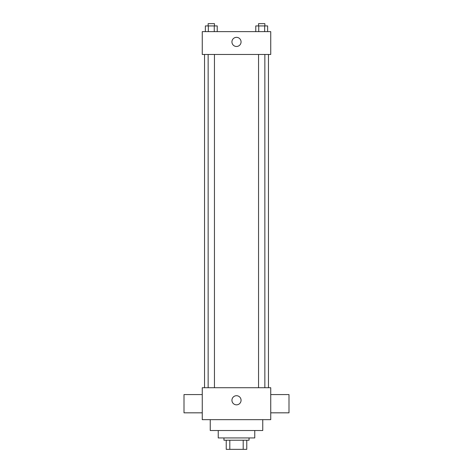<?xml version="1.0" encoding="UTF-8"?>
<svg xmlns="http://www.w3.org/2000/svg" width="473" height="473" viewBox="0 0 473 473"><rect width="100%" height="100%" fill="white"/><g stroke="black" fill="none" stroke-linecap="round" stroke-linejoin="round"><path stroke-width="0.71" d="M243.199 440.221L243.199 449.35L226.23 449.35L226.23 440.221M243.199 449.35L246.77 449.35L246.77 440.221L246.77 449.35M249.052 437.939L249.052 440.221L223.948 440.221L223.948 437.939M229.801 440.221L229.801 449.35M254.758 430.519L254.758 437.939L218.242 437.939L218.242 430.519M262.752 419.675L262.752 430.519L210.249 430.519L210.249 419.675M270.739 419.675L202.261 419.675L202.261 387.718L270.739 387.718L270.739 419.675M231.936 400.276A4.564 4.564 0 0 1 238.782 396.321A4.564 4.564 0 0 1 238.782 404.226A4.564 4.564 0 0 1 231.936 400.276M270.739 394.571L288.997 394.571L288.997 412.828L270.739 412.828M202.261 412.828L184.003 412.828L184.003 394.571L202.261 394.571M270.739 54.466L202.261 54.466L202.261 31.638L270.739 31.638L270.739 54.466M241.064 41.908A4.564 4.564 0 0 1 234.218 45.863A4.564 4.564 0 0 1 234.218 37.958A4.564 4.564 0 0 1 241.064 41.908M267.629 31.638L267.629 25.932L255.769 25.932L255.769 31.638M264.667 25.932L264.667 31.638M258.737 25.932L258.737 31.638M258.548 25.932L258.548 23.65L264.85 23.65L264.85 25.932M217.231 31.638L217.231 25.932L205.371 25.932L205.371 31.638M214.263 25.932L214.263 31.638M208.333 25.932L208.333 31.638M208.15 25.932L208.15 23.65L214.452 23.65L214.452 25.932M204.543 54.466L204.543 387.718M268.457 54.466L268.457 387.718M264.85 387.718L264.85 54.466M258.548 387.718L258.548 54.466M208.15 54.466L208.15 387.718M214.452 54.466L214.452 387.718"/></g></svg>
